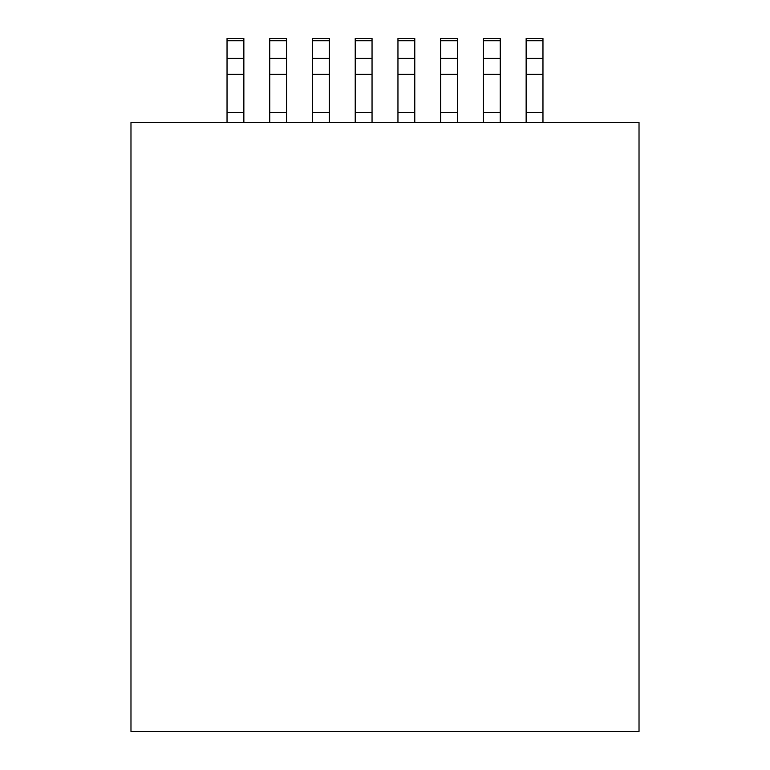 <?xml version="1.0" encoding="UTF-8"?>
<svg xmlns="http://www.w3.org/2000/svg" width="770" height="770" viewBox="0 0 770 770"><rect width="100%" height="100%" fill="white"/><g stroke="black" fill="none" stroke-linecap="round" stroke-linejoin="round"><path stroke-width="1.16" d="M639.023 122.517L130.977 122.517L130.977 731.5L639.023 731.5L639.023 122.517M542.966 40.762L526.141 40.762L526.141 38.5L542.966 38.5L542.966 122.517M526.141 40.762L526.141 122.517M243.859 40.762L227.035 40.762L227.035 38.5L243.859 38.5L243.859 122.517M227.035 40.762L227.035 122.517M500.24 40.762L483.416 40.762L483.416 38.5L500.24 38.5L500.24 122.517M483.416 40.762L483.416 122.517M286.584 40.762L269.76 40.762L269.76 38.5L286.584 38.5L286.584 122.517M269.76 40.762L269.76 122.517M457.505 40.762L440.681 40.762L440.681 38.5L457.505 38.5L457.505 122.517M440.681 40.762L440.681 122.517M329.319 40.762L312.495 40.762L312.495 38.5L329.319 38.5L329.319 122.517M312.495 40.762L312.495 122.517M414.78 40.762L397.955 40.762L397.955 38.5L414.78 38.5L414.78 122.517M397.955 40.762L397.955 122.517M372.045 40.762L355.22 40.762L355.22 38.5L372.045 38.5L372.045 122.517M355.22 40.762L355.22 122.517M542.966 58.414L526.141 58.414M542.966 74.324L526.141 74.324M542.966 112.497L526.141 112.497M243.859 58.414L227.035 58.414M243.859 74.324L227.035 74.324M243.859 112.497L227.035 112.497M500.24 58.414L483.416 58.414M500.24 74.324L483.416 74.324M500.24 112.497L483.416 112.497M286.584 58.414L269.76 58.414M286.584 74.324L269.76 74.324M286.584 112.497L269.76 112.497M457.505 58.414L440.681 58.414M457.505 74.324L440.681 74.324M457.505 112.497L440.681 112.497M329.319 58.414L312.495 58.414M329.319 74.324L312.495 74.324M329.319 112.497L312.495 112.497M414.78 58.414L397.955 58.414M414.78 74.324L397.955 74.324M414.78 112.497L397.955 112.497M372.045 58.414L355.22 58.414M372.045 74.324L355.22 74.324M372.045 112.497L355.22 112.497"/></g></svg>
